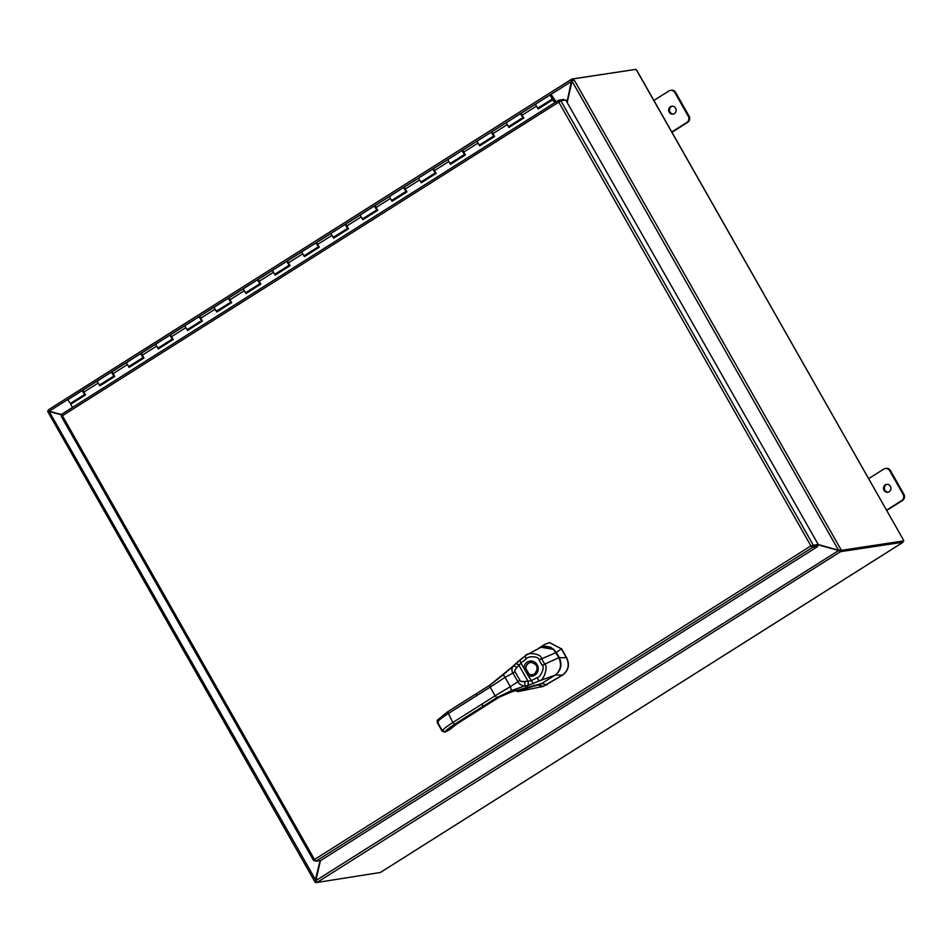 <?xml version="1.0" encoding="UTF-8"?>
<svg xmlns="http://www.w3.org/2000/svg" width="952" height="952" viewBox="0 0 952 952"><rect width="100%" height="100%" fill="white"/><g stroke="black" fill="none" stroke-linecap="round" stroke-linejoin="round"><path stroke-width="1.43" d="M672.231 106.16A4.01 3.748 -98.6 0 0 673.421 114.038M674.385 113.609A4.01 3.748 81.4 0 1 668.911 111.479A4.01 3.748 81.4 0 1 671.826 106.207A4.01 3.748 81.4 0 1 674.385 113.609M671.957 132.257L687.653 122.332A4.57 4.272 -98.6 0 0 689.069 116.084L675.646 92.451A4.57 4.272 -98.6 0 0 671.303 90.238L670.505 90.369A4.57 4.272 81.4 0 1 674.837 92.582L688.272 116.215A4.57 4.272 81.4 0 1 686.856 122.463L671.707 132.03M653.81 100.519L668.958 90.94A4.57 4.272 81.4 0 1 670.505 90.369M887.05 484.318A4.01 3.748 -98.6 0 0 888.24 492.184M889.204 491.767A4.01 3.748 81.4 0 1 883.73 489.625A4.01 3.748 81.4 0 1 886.645 484.354A4.01 3.748 81.4 0 1 889.204 491.767M886.776 510.403L902.472 500.49A4.57 4.272 -98.6 0 0 903.888 494.243L890.465 470.609A4.57 4.272 -98.6 0 0 886.122 468.396L885.324 468.515A4.57 4.272 81.4 0 1 889.668 470.728L903.091 494.362A4.57 4.272 81.4 0 1 901.675 500.609L886.526 510.177M868.629 478.666L883.777 469.098A4.57 4.272 81.4 0 1 885.324 468.515M61.809 414.691L49.242 411.216L48.516 409.741L571.795 79.135M567.19 102.542L572.033 81.146L573.961 79.575L840.973 549.59L838.474 550.173L818.03 544.496M817.697 544.711L838.414 550.446L840.485 551.708L839.819 550.542L817.923 544.568M838.89 550.375L315.874 880.588L320.407 860.56M61.856 414.798L49.147 411.24M320.122 860.596L314.886 881.826L47.909 411.871L49.647 411.419L48.195 411.764M315.909 880.469L49.171 411.49L61.963 415.036M48.516 409.741L571.866 79.052L566.987 102.197M634.496 69.591L572.045 78.968L572.557 80.23M572.152 81.015L49.242 411.216M839.819 550.542L840.58 551.66L317.04 882.433L315.874 880.588M316.076 881.219L315.029 881.873L315.457 882.635L316.897 882.409M838.95 550.101L839.89 550.268L838.474 550.173L572.033 81.146M573.187 80.039L572.509 81.075L572.449 79.504L573.532 78.826L573.961 79.575M840.973 549.59L839.89 550.268L840.318 551.029L841.401 550.339L840.973 549.59M572.045 78.968L572.628 80.194M48.005 411.811L47.6 411.109L48.6 410.479M573.532 78.826L635.96 69.365L637.043 70.793L903.246 539.606L636.817 70.615M316.457 882.004L315.457 882.635M840.58 551.66L902.984 542.212L902.627 541.593M316.945 882.48L380.36 872.472M902.591 542.557L380.229 872.579M840.318 551.029L902.734 541.569L903.817 540.891L903.246 539.606M903.817 540.891L841.401 550.339M540.784 647.312L544.925 644.302L538.546 648.324M544.925 644.302L549.435 642.6L561.299 648.764A2.356 0.773 57.8 0 0 561.359 648.883L566.333 657.665A2.356 0.773 57.8 0 0 566.404 657.784C569.712 664.758 568.403 670.505 562.489 675.027L543.116 686.404L518.162 691.592L516.805 690.997M518.233 691.58L543.402 686.356L538.13 685.083M549.542 642.588L561.299 648.764M543.402 686.356L562.775 674.98C568.57 670.482 569.879 664.746 566.69 657.749L561.573 648.717M516.032 690.486L517.352 691.485M540.141 684.06L517.614 691.295A1.44 1.368 118.1 0 1 516.734 691.152M518.935 690.355A1.44 0.869 -105.8 0 1 518.257 689.902M540.569 684.167A12.769 11.948 -97.9 0 0 541.783 683.5L547.079 684.869M554.707 675.361L555.325 674.968C561.109 670.41 562.442 664.591 559.3 657.534L556.432 652.465L550.542 647.086L542.592 646.67M483.39 706.087L481.581 704.349L452.819 722.52C446.833 726.34 443.358 729.101 442.394 730.791L445.334 731.648A17.993 2.416 150.4 0 1 454.639 724.258L496.92 697.542L499.36 697.09M476.345 693.687L489.875 685.142L490.173 687.118L476.654 695.662L476.345 693.687L489.709 685.25M476.654 695.662L447.892 713.833C441.895 717.665 438.42 720.414 437.468 722.104L442.192 731.243L445.096 732.124L450.665 729.125M485.829 705.646L499.193 697.197L511.974 691.723L541.569 683.584L537.035 685.321L541.557 683.584L554.802 675.301C556.801 675.337 562.108 666.626 560.502 662.461L558.86 657.63L553.374 649.347L540.962 647.241C544.485 644.718 554.35 647.467 556.075 652.644L561.359 648.883M514.33 665.02L525.516 655.702C526.801 651.906 541.271 653.465 541.498 658.522L544.603 663.984C548.661 666.388 543.437 681.025 539.725 680.716L527.777 685.607A7.842 1.464 -11.2 0 1 527.491 685.642L524.29 686.106C520.946 685.214 518.78 683.691 517.793 681.561L512.949 673.028C511.557 670.993 511.581 668.732 513.009 666.257L515.448 663.901A3.594 1.571 44.1 0 1 519.114 665.281L520.911 662.973L523.897 668.233L525.73 668.244A6.2 5.807 81.4 0 1 531.121 662.39L531.121 662.39C537.678 664.472 538.82 668.328 534.524 673.945L532.965 674.611A6.2 5.807 81.4 0 1 529.086 674.135L525.73 668.244M481.581 704.349L495.111 695.793L496.92 697.542L512.081 690.343L524.29 686.106A3.594 1.452 -99.8 0 0 524.552 681.549C521.672 681.692 520.137 681.299 519.971 680.371L515.115 671.826C514.377 671.172 514.901 669.803 516.686 667.697A3.594 1.702 47.9 0 0 513.057 666.221L513.009 666.257A3.594 1.702 47.9 0 1 513.057 666.221L515.258 664.091A3.594 1.702 44.3 0 1 519.042 665.424L519.114 665.281M515.448 663.901L519.887 659.998L520.911 662.973L526.301 658.843C527.67 655.797 539.177 656.154 539.07 659.879L542.176 665.341C545.353 666.888 540.236 677.848 537.011 677.705L531.014 680.763L528.098 681.096A5.046 1.095 4.3 0 1 527.932 681.073L524.552 681.549M519.887 659.998L525.456 655.738A3.594 1.142 54.1 0 1 525.516 655.702L525.456 655.738A3.594 1.142 54.1 0 0 526.301 658.843M527.491 685.642A3.594 1.404 -96.5 0 0 527.932 681.073L519.042 665.424L516.686 667.697M529.086 674.135L528.027 675.503L523.897 668.233A7.64 7.152 81.4 0 1 537.166 664.793A7.64 7.152 81.4 0 1 528.027 675.503L533.513 683.869M531.192 662.39A6.188 5.795 -98.6 0 0 526.325 670.815A6.188 5.795 -98.6 0 0 533.037 674.599M537.035 685.321L524.79 688.332L527.777 685.607A3.594 1.273 -97 0 0 528.098 681.096M559.943 101.269L558.634 100.281L558.788 102.126L62.404 415.738L314.505 859.513L313.815 860.691L315.053 860.513M559.264 102.054L558.812 100.174L563.739 99.436L564.179 100.222M560.823 100.734L813.282 545.139L811.354 545.817L818.196 544.389L810.89 545.889L812.544 547.269L817.708 546.519L320.741 860.501L315.826 861.251L314.505 859.513L810.89 545.889L558.788 102.126L560.823 100.734L565.738 99.984L818.196 544.389M810.89 545.889L812.794 547.269L315.826 861.251M61.356 416.286L62.404 415.738L61.749 414.215M62.88 415.667L61.273 416.333L313.648 860.608L314.791 860.084M61.44 416.238L62.356 415.667M812.127 546.103L817.054 545.353L817.708 546.519M554.945 102.602L553.112 99.591L538.154 108.956L536.452 106.148A2.285 0.75 -122.3 0 1 535.928 103.923A2.285 0.75 57.7 0 0 535.857 104.863A2.285 0.75 57.7 0 0 537.059 107.005A2.285 0.75 57.7 0 0 538.368 107.79A2.285 0.75 -122.3 0 1 538.047 107.802L537.928 107.874M537.82 107.695L538.463 108.766M556.111 101.864L551.981 95.652A2.285 0.75 57.7 0 0 550.53 94.7L521.613 112.967A2.285 0.75 57.7 0 0 522.124 115.192L523.838 118.012L508.939 127.425L507.226 124.617A2.285 0.75 -122.3 0 1 506.702 122.391A2.285 0.75 57.7 0 0 506.642 123.32A2.285 0.75 57.7 0 0 507.844 125.474A2.285 0.75 57.7 0 0 509.142 126.247A2.285 0.75 -122.3 0 1 508.832 126.259L508.713 126.342M508.606 126.152L509.249 127.223M523.374 117.239A2.285 0.75 -122.3 0 1 522.077 116.311A2.285 0.75 -122.3 0 1 520.958 114.276A2.285 0.75 -122.3 0 1 521.018 113.347L492.386 131.435A2.285 0.75 57.7 0 0 492.91 133.661L494.612 136.469L479.713 145.882L478.011 143.074A2.285 0.75 -122.3 0 1 477.487 140.848A2.285 0.75 57.7 0 0 477.416 141.777A2.285 0.75 57.7 0 0 478.63 143.93A2.285 0.75 57.7 0 0 479.927 144.716A2.285 0.75 -122.3 0 1 479.606 144.728L479.499 144.799M479.38 144.621L480.034 145.68M479.582 144.93L494.159 135.719A2.285 0.75 -122.3 0 1 492.85 134.779A2.285 0.75 -122.3 0 1 491.744 132.733A2.285 0.75 -122.3 0 1 491.803 131.804L463.172 149.892A2.285 0.75 57.7 0 0 463.695 152.118L465.397 154.926L450.498 164.339L448.797 161.531A2.285 0.75 -122.3 0 1 448.273 159.305A2.285 0.75 57.7 0 0 448.202 160.245A2.285 0.75 57.7 0 0 449.403 162.387A2.285 0.75 57.7 0 0 450.712 163.173A2.285 0.75 -122.3 0 1 450.391 163.185L450.272 163.256M450.165 163.078L450.808 164.149M450.355 163.399L464.945 154.176A2.285 0.75 -122.3 0 1 463.636 153.236A2.285 0.75 -122.3 0 1 462.517 151.201A2.285 0.75 -122.3 0 1 462.589 150.261L433.945 168.349A2.285 0.75 57.7 0 0 434.469 170.575L436.183 173.383L421.272 182.808L419.57 179.987A2.285 0.75 -122.3 0 1 419.047 177.774A2.285 0.75 57.7 0 0 418.987 178.702A2.285 0.75 57.7 0 0 420.189 180.856A2.285 0.75 57.7 0 0 421.486 181.63A2.285 0.75 -122.3 0 1 421.177 181.642L421.058 181.713M420.951 181.535L421.593 182.605M435.718 172.621A2.285 0.75 -122.3 0 1 434.421 171.693A2.285 0.75 -122.3 0 1 433.303 169.658A2.285 0.75 -122.3 0 1 433.362 168.718L404.731 186.818A2.285 0.75 57.7 0 0 405.255 189.043L406.956 191.852L392.057 201.265L390.356 198.456A2.285 0.75 -122.3 0 1 389.832 196.231A2.285 0.75 57.7 0 0 389.761 197.159A2.285 0.75 57.7 0 0 390.974 199.313A2.285 0.75 57.7 0 0 392.272 200.099A2.285 0.75 -122.3 0 1 391.95 200.11L391.843 200.182M391.724 199.991L392.379 201.062M406.492 191.078A2.285 0.75 -122.3 0 1 405.195 190.162A2.285 0.75 -122.3 0 1 404.076 188.115A2.285 0.75 -122.3 0 1 404.148 187.187L375.516 205.275A2.285 0.75 57.7 0 0 376.04 207.5L377.742 210.309L362.843 219.722L361.129 216.913A2.285 0.75 -122.3 0 1 360.618 214.688A2.285 0.75 57.7 0 0 360.546 215.628A2.285 0.75 57.7 0 0 361.748 217.77A2.285 0.75 57.7 0 0 363.057 218.555A2.285 0.75 -122.3 0 1 362.736 218.567L362.617 218.639M362.51 218.46L363.152 219.519M362.7 218.781L377.289 209.559A2.285 0.75 -122.3 0 1 375.98 208.619A2.285 0.75 -122.3 0 1 374.862 206.584A2.285 0.75 -122.3 0 1 374.933 205.644L346.29 223.732A2.285 0.75 57.7 0 0 346.814 225.957L348.527 228.766L333.617 238.178L331.915 235.37A2.285 0.75 -122.3 0 1 331.391 233.145A2.285 0.75 57.7 0 0 331.332 234.085A2.285 0.75 57.7 0 0 332.534 236.227A2.285 0.75 57.7 0 0 333.831 237.012A2.285 0.75 -122.3 0 1 333.521 237.024L333.402 237.096M333.295 236.917L333.938 237.988M333.486 237.238L348.075 228.016A2.285 0.75 -122.3 0 1 346.766 227.076A2.285 0.75 -122.3 0 1 345.647 225.041A2.285 0.75 -122.3 0 1 345.707 224.101L317.075 242.201A2.285 0.75 57.7 0 0 317.599 244.414L319.301 247.234L304.402 256.647L302.7 253.839A2.285 0.75 -122.3 0 1 302.177 251.614A2.285 0.75 57.7 0 0 302.105 252.542A2.285 0.75 57.7 0 0 303.319 254.696A2.285 0.75 57.7 0 0 304.616 255.469A2.285 0.75 -122.3 0 1 304.295 255.481L304.188 255.564M304.069 255.374L304.723 256.445M318.837 246.461A2.285 0.75 -122.3 0 1 317.54 245.545A2.285 0.75 -122.3 0 1 316.421 243.498A2.285 0.75 -122.3 0 1 316.492 242.57L287.861 260.658A2.285 0.75 57.7 0 0 288.385 262.883L290.086 265.691L275.188 275.104L273.474 272.296A2.285 0.75 -122.3 0 1 272.95 270.07A2.285 0.75 57.7 0 0 272.891 271.011A2.285 0.75 57.7 0 0 274.093 273.153A2.285 0.75 57.7 0 0 275.402 273.938A2.285 0.75 -122.3 0 1 275.08 273.95L274.961 274.021M274.854 273.843L275.497 274.902M275.045 274.152L289.634 264.942A2.285 0.75 -122.3 0 1 288.325 264.001A2.285 0.75 -122.3 0 1 287.207 261.955A2.285 0.75 -122.3 0 1 287.278 261.026L258.635 279.115A2.285 0.75 57.7 0 0 259.158 281.34L260.872 284.148L245.961 293.561L244.259 290.753A2.285 0.75 -122.3 0 1 243.736 288.527A2.285 0.75 57.7 0 0 243.676 289.467A2.285 0.75 57.7 0 0 244.878 291.61A2.285 0.75 57.7 0 0 246.175 292.395A2.285 0.75 -122.3 0 1 245.866 292.407L245.747 292.478M245.64 292.3L246.282 293.371M245.83 292.621L260.408 283.399A2.285 0.75 -122.3 0 1 259.099 282.458A2.285 0.75 -122.3 0 1 257.992 280.423A2.285 0.75 -122.3 0 1 258.051 279.483L229.42 297.571A2.285 0.75 57.7 0 0 229.944 299.797L231.645 302.617L216.747 312.03L215.045 309.221A2.285 0.75 -122.3 0 1 214.521 306.996A2.285 0.75 57.7 0 0 214.45 307.924A2.285 0.75 57.7 0 0 215.664 310.078A2.285 0.75 57.7 0 0 216.961 310.852A2.285 0.75 -122.3 0 1 216.639 310.864L216.52 310.935M216.413 310.757L217.068 311.828M231.181 301.844A2.285 0.75 -122.3 0 1 229.884 300.915A2.285 0.75 -122.3 0 1 228.766 298.88A2.285 0.75 -122.3 0 1 228.837 297.94L200.206 316.04A2.285 0.75 57.7 0 0 200.729 318.265L202.431 321.074L187.532 330.487L185.819 327.678A2.285 0.75 -122.3 0 1 185.295 325.453A2.285 0.75 57.7 0 0 185.235 326.381A2.285 0.75 57.7 0 0 186.437 328.535A2.285 0.75 57.7 0 0 187.746 329.321A2.285 0.75 -122.3 0 1 187.425 329.332L187.306 329.404M187.199 329.225L187.841 330.284M201.967 320.312A2.285 0.75 -122.3 0 1 200.67 319.384A2.285 0.75 -122.3 0 1 199.551 317.337A2.285 0.75 -122.3 0 1 199.623 316.409L170.979 334.497A2.285 0.75 57.7 0 0 171.503 336.722L173.216 339.531L158.306 348.944L156.604 346.135A2.285 0.75 -122.3 0 1 156.08 343.91A2.285 0.75 57.7 0 0 156.021 344.85A2.285 0.75 57.7 0 0 157.223 346.992A2.285 0.75 57.7 0 0 158.52 347.777A2.285 0.75 -122.3 0 1 158.21 347.789L158.091 347.861M157.984 347.682L158.627 348.741M158.175 348.004L172.752 338.781A2.285 0.75 -122.3 0 1 171.443 337.841A2.285 0.75 -122.3 0 1 170.337 335.806A2.285 0.75 -122.3 0 1 170.396 334.866L141.765 352.954A2.285 0.75 57.7 0 0 142.288 355.179L143.99 357.988L129.091 367.412L127.389 364.592A2.285 0.75 -122.3 0 1 126.866 362.367A2.285 0.75 57.7 0 0 126.794 363.307A2.285 0.75 57.7 0 0 128.008 365.461A2.285 0.75 57.7 0 0 129.305 366.234A2.285 0.75 -122.3 0 1 128.984 366.246L128.865 366.318M128.758 366.139L129.412 367.21M128.948 366.46L143.538 357.25A2.285 0.75 -122.3 0 1 142.229 356.298A2.285 0.75 -122.3 0 1 141.11 354.263A2.285 0.75 -122.3 0 1 141.182 353.323L112.55 371.423A2.285 0.75 57.7 0 0 113.074 373.648L114.775 376.457L99.877 385.869L98.163 383.061A2.285 0.75 -122.3 0 1 97.639 380.836A2.285 0.75 57.7 0 0 97.58 381.764A2.285 0.75 57.7 0 0 98.782 383.918A2.285 0.75 57.7 0 0 100.091 384.703A2.285 0.75 -122.3 0 1 99.77 384.703L99.651 384.786M99.544 384.596L100.186 385.667M99.734 384.917L114.323 375.707A2.285 0.75 -122.3 0 1 113.014 374.767A2.285 0.75 -122.3 0 1 111.896 372.72A2.285 0.75 -122.3 0 1 111.967 371.792L83.324 389.88A2.285 0.75 57.7 0 0 83.847 392.105L85.549 394.913L70.65 404.326L72.519 407.397M554.623 102.804L552.767 99.734M550.53 94.7A2.285 0.75 57.7 0 0 550.47 95.628A2.285 0.75 57.7 0 0 551.672 97.782A2.285 0.75 57.7 0 0 552.981 98.556A2.285 0.75 57.7 0 0 553.112 97.949L551.148 95.664L553.838 98.627L539.415 108.171M83.288 391.308L84.466 393.164M85.085 394.152A2.285 0.75 -122.3 0 1 83.788 393.224A2.285 0.75 -122.3 0 1 82.681 391.177A2.285 0.75 -122.3 0 1 82.741 390.249A2.285 0.75 -122.3 0 1 83.169 390.284M82.741 390.249L68.425 399.293A2.285 0.75 57.7 0 0 68.354 400.233A2.285 0.75 57.7 0 0 69.567 402.375A2.285 0.75 57.7 0 0 70.864 403.16L85.097 394.164M521.565 114.407L522.743 116.263M492.458 132.756L493.517 134.72M463.231 151.213L464.302 153.177M434.017 169.67L435.123 171.646M404.802 188.127L405.861 190.102M375.576 206.596L376.647 208.559M346.361 225.053L347.468 227.028M317.04 243.629L318.242 245.485M287.92 261.978L289.027 263.942M258.706 280.435L259.813 282.399M229.491 298.892L230.586 300.868M200.158 317.468L201.336 319.325M171.051 335.818L172.122 337.781M141.836 354.275L142.895 356.238M112.61 372.732L113.704 374.683M539.296 107.969L553.838 98.627M509.689 125.914L510.189 126.628M480.462 144.371L480.974 145.085M451.248 162.828L451.76 163.554M422.033 181.296L422.533 182.01M392.807 199.753L393.319 200.467M363.593 218.21L364.092 218.924M334.378 236.679L334.878 237.393M305.152 255.136L305.663 255.85M275.937 273.593L276.437 274.307M246.711 292.062L247.222 292.776M217.496 310.519L218.008 311.233M188.282 328.975L188.782 329.69M159.055 347.432L159.567 348.146M129.841 365.901L130.353 366.615M100.626 384.358L101.126 385.072M71.4 402.815L71.912 403.529M553.909 98.734L555.801 102.066M99.984 385.334L100.924 384.739M129.198 366.877L130.138 366.282M158.425 348.408L159.365 347.813M187.639 329.951L188.579 329.356M216.866 311.494L217.794 310.899M246.08 293.026L260.681 283.851M275.295 274.569L289.896 265.382M304.521 256.112L305.449 255.517M333.735 237.643L334.676 237.06M362.95 219.186L377.551 209.999M392.176 200.729L406.778 191.542M421.391 182.272L422.331 181.677M450.605 163.803L451.545 163.208M479.832 145.347L494.433 136.16M509.046 126.89L509.986 126.295M538.261 108.421L539.201 107.838M686.856 122.463L687.653 122.332M674.837 92.582L675.646 92.451M689.069 116.084L688.272 116.215M901.675 500.609L902.472 500.49M889.668 470.728L890.465 470.609M903.888 494.243L903.091 494.362M380.074 872.663L902.579 542.533M541.736 683.476L553.457 676.158M555.313 674.968L562.37 675.099M558.955 657.713L566.333 657.665M485.663 705.753L456.9 723.925A11.519 1.547 150.4 0 0 450.939 728.649L445.048 732.136M489.875 685.142L503.275 674.825L505.072 677.348L490.173 687.118L495.111 695.793L510.355 686.654L511.926 691.747L524.79 688.332M454.639 724.258L452.819 722.52L447.583 711.858L476.178 693.794M476.25 693.722L447.583 711.858M511.962 691.747L499.288 697.162L456.996 723.889L450.939 728.649M515.115 671.826L505.072 677.348L510.355 686.654L519.971 680.371M513.009 666.257L489.78 685.178M556.028 652.644L539.07 659.879M542.176 665.341L558.872 657.653M537.011 677.705A3.594 1.202 -118.7 0 0 539.725 680.716L554.814 675.289M534.488 673.98A6.2 5.807 81.4 0 1 532.965 674.611L533.108 674.575M445.334 731.648L442.394 730.791L437.468 722.104L437.385 720.188L447.488 711.894M442.192 731.243L443.299 730.874L442.192 731.243L437.254 722.604L437.17 720.64L437.254 722.556L438.36 722.187L437.254 722.556M811.354 545.817L812.544 547.269M61.844 414.168L558.61 100.305M536.452 106.148L522.124 115.192M507.226 124.617L492.91 133.661M478.011 143.074L463.695 152.118M448.797 161.531L434.469 170.575M419.57 179.987L405.255 189.043M390.356 198.456L376.04 207.5M361.129 216.913L346.814 225.957M331.915 235.37L317.599 244.414M302.7 253.839L288.385 262.883M273.474 272.296L259.158 281.34M244.259 290.753L229.944 299.797M215.045 309.221L200.729 318.265M185.819 327.678L171.503 336.722M156.604 346.135L142.288 355.179M127.389 364.592L113.074 373.648M98.163 383.061L83.847 392.105M510.082 126.426L523.719 117.81M480.855 144.882L494.493 136.267M451.641 163.339L465.278 154.724M422.414 181.808L436.052 173.193M393.2 200.265L406.837 191.65M363.985 218.722L377.623 210.106M334.759 237.191L348.396 228.575M305.544 255.648L319.182 247.032M276.33 274.105L289.967 265.489M247.103 292.561L260.741 283.946M217.889 311.03L231.526 302.415M188.674 329.487L202.312 320.872M159.448 347.944L173.085 339.328M130.234 366.413L143.871 357.797M101.019 384.87L114.656 376.254M71.793 403.327L85.43 394.711M85.371 394.604L71.721 403.231M114.585 376.147L100.948 384.763M143.811 357.69L130.162 366.306M173.026 339.221L159.389 347.849M202.24 320.764L188.603 329.38M231.467 302.308L217.818 310.923M319.122 246.925L305.473 255.541M348.337 228.468L334.699 237.084M435.992 173.085L422.355 181.701M465.207 154.617L451.569 163.244M523.648 117.703L510.01 126.319M514.258 665.091L515.603 663.734M540.986 647.229L526.147 655.262M541.569 683.584L554.814 675.301C560.597 671.386 561.954 665.496 558.907 657.618L556.075 652.644M512.926 666.341L503.287 674.778M558.705 100.222L61.785 414.18M201.979 320.324L187.389 329.535M231.193 301.867L216.604 311.078M318.849 246.485L304.271 255.695M406.504 191.102L391.927 200.313M435.73 172.645L421.141 181.856M523.386 117.263L508.796 126.473M552.981 98.556L538.011 108.016M551.672 97.152L551.244 96.485"/></g></svg>
